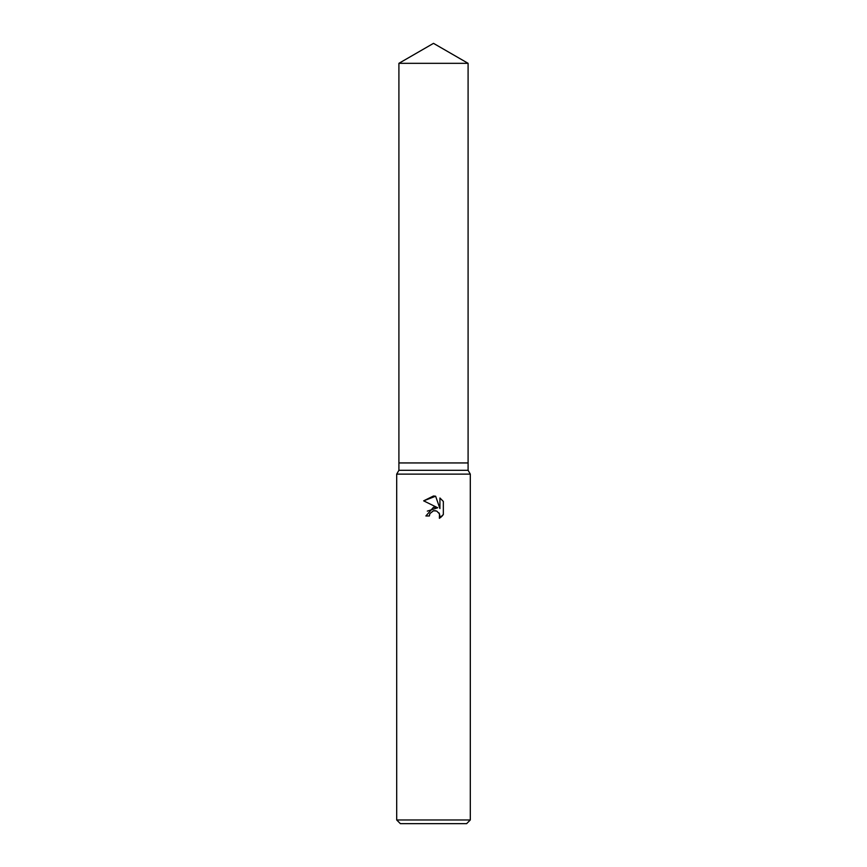 <?xml version="1.0" encoding="UTF-8"?>
<svg xmlns="http://www.w3.org/2000/svg" width="867" height="867" viewBox="0 0 867 867"><rect width="100%" height="100%" fill="white"/><g stroke="black" fill="none" stroke-linecap="round" stroke-linejoin="round"><path stroke-width="1.3" d="M398.907 63.324L468.093 63.324L433.5 43.35L398.907 63.324L398.907 462.945L433.5 462.945L398.907 462.945L398.907 470.304L468.093 470.304L470.304 474.13L470.304 819.965L396.696 819.965L400.37 823.65L466.63 823.65L470.304 819.965M468.093 63.324L468.093 462.945L433.5 462.945L468.093 462.945L468.093 470.304M398.907 470.304L396.696 474.13L470.304 474.13M433.5 510.771L429.924 513.567L429.36 515.973L425.881 515.973L433.5 507.26L437.716 507.769L423.66 500.844L433.5 495.989L435.635 496.217L439.927 508.582L439.927 497.994L443.34 501.44L443.34 514.51L439.385 518.303L439.536 513.903L436.675 511.042L433.5 510.771L435.364 510.696M429.36 515.973L429.718 514.033M438.951 512.841L439.948 515.93L439.385 518.303L441.195 516.992M441.91 516.32L443.34 514.51M437.716 507.769L427.312 511.118M429.924 513.567L433.467 510.782M443.34 501.44L439.927 497.994M435.635 496.217L423.66 500.844M396.696 474.13L396.696 819.965"/></g></svg>
